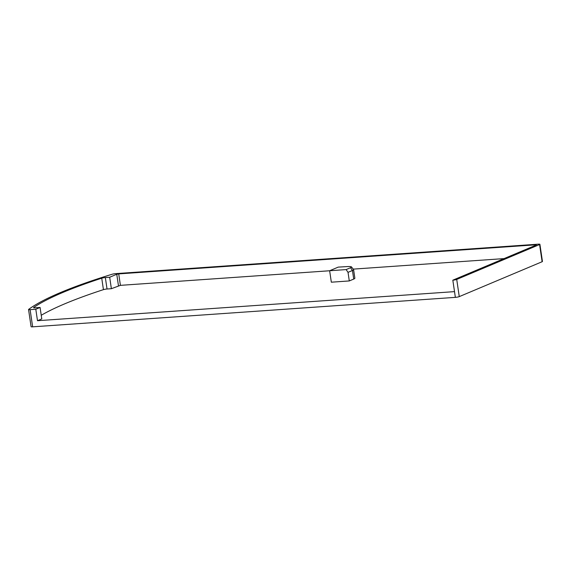 <?xml version="1.0" encoding="UTF-8"?>
<svg xmlns="http://www.w3.org/2000/svg" width="571" height="571" viewBox="0 0 571 571"><rect width="100%" height="100%" fill="white"/><g stroke="black" fill="none" stroke-linecap="round" stroke-linejoin="round"><path stroke-width="0.86" d="M353.592 269.619L354.862 278.205A10.235 1.442 171.6 0 1 353.72 279.076L349.295 280.939L331.33 282.195L329.638 270.74L338.218 267.121L347.339 266.578A8.544 1.206 -8.4 0 1 351.458 266.907L353.542 269.505A10.235 1.442 171.6 0 1 353.592 269.619A10.235 1.442 171.6 0 1 352.45 270.483L348.024 272.346L349.295 280.939M504.072 258.599L353.228 269.119M329.638 270.761L120.41 285.35L111.374 288.705L107.034 289.005A2.926 0.414 -8.4 0 0 103.43 289.64L101.738 278.184A2.926 0.414 171.6 0 1 105.342 277.549L107.034 289.005M41.24 315.271A377.21 53.153 171.6 0 1 103.43 289.64M535.798 245.237L535.734 244.816L536.355 245.009L452.824 280.175A2.926 0.414 -8.4 0 0 456.721 279.433L539.588 244.545A2.926 0.414 -8.4 0 0 539.909 244.302A2.926 0.414 -8.4 0 0 538.353 244.167L115.642 273.637A2.926 0.414 -8.4 0 0 112.137 274.244A380.136 53.56 -8.4 0 0 28.629 309.396A2.926 0.414 -8.4 0 0 28.55 309.518A2.926 0.414 -8.4 0 0 30.106 309.653L35.802 309.254L37.493 320.709L41.776 318.911L40.084 307.455L35.095 307.798A2.926 0.414 171.6 0 1 33.539 307.662A2.926 0.414 171.6 0 1 33.632 307.533A377.21 53.153 171.6 0 1 101.738 278.184M37.493 320.709L454.516 291.631L452.824 280.175M456.721 279.433L459.262 296.62L542.122 261.732L539.588 244.545M30.106 309.653L32.647 326.833L455.358 297.363L454.516 291.631M32.647 326.833A2.926 0.414 171.6 0 1 31.091 326.698L28.55 309.518M539.909 244.302L542.45 261.482A2.926 0.414 171.6 0 1 542.122 261.732M459.262 296.62A2.926 0.414 171.6 0 1 455.358 297.363M118.454 285.721L116.762 274.266L109.682 277.249L105.342 277.549M109.682 277.249L111.374 288.705M535.734 244.816L118.718 273.894L120.41 285.35M35.802 309.254L40.084 307.455M116.762 274.266L118.718 273.894M348.024 272.346L346.119 269.591L329.638 270.74M346.119 269.591L350.544 267.72A8.544 1.206 -8.4 0 0 351.458 266.907M350.544 267.72L352.45 270.483L353.72 279.076"/></g></svg>
